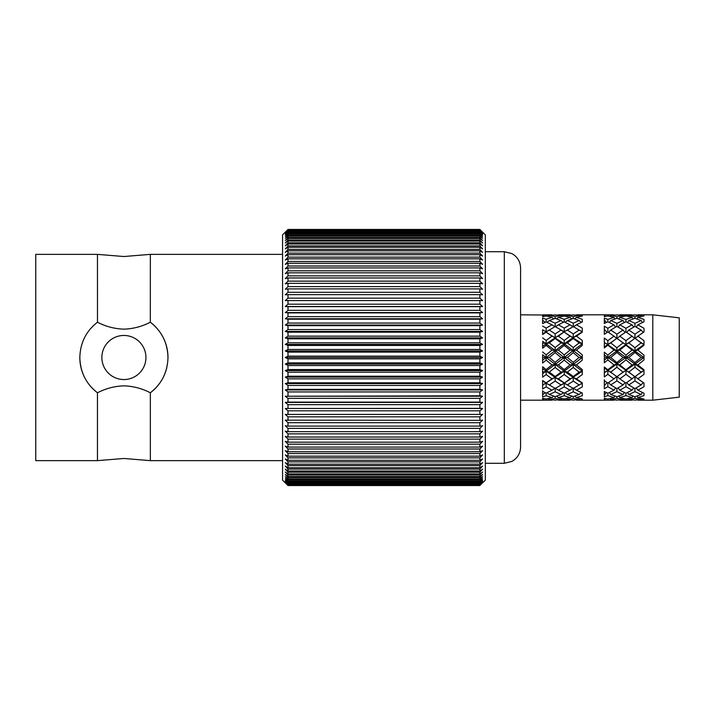 <?xml version="1.0" encoding="UTF-8"?>
<svg xmlns="http://www.w3.org/2000/svg" width="715" height="715" viewBox="0 0 715 715"><rect width="100%" height="100%" fill="white"/><g stroke="black" fill="none" stroke-linecap="round" stroke-linejoin="round"><path stroke-width="1.07" d="M97.481 322.224L97.455 254.361L123.901 256.524L150.347 254.361L150.32 322.224C161.67 331.054 167.551 342.807 167.98 357.5A44.08 44.08 0 0 0 150.347 322.242A44.08 44.08 0 0 0 150.32 322.224C142.026 326.523 133.213 328.837 123.901 329.15C114.597 328.837 105.784 326.532 97.481 322.224C86.122 331.054 80.25 342.807 79.83 357.5A44.08 44.08 0 0 0 97.455 392.758L97.481 392.776C105.793 388.468 114.597 386.163 123.901 385.85C133.231 386.163 142.035 388.477 150.32 392.776L150.347 392.758A44.08 44.08 0 0 0 150.329 392.776A44.08 44.08 0 0 0 166.765 367.742M282.568 460.639L150.347 460.639L123.901 458.476L97.455 460.639L97.455 392.758C86.131 383.946 80.25 372.193 79.83 357.5M101.861 357.5A22.04 22.04 0 0 1 123.901 335.46A22.04 22.04 0 0 1 145.94 357.5A22.04 22.04 0 0 1 123.901 379.54A22.04 22.04 0 0 1 101.861 357.5M285.294 482.848L287.993 485.548L479.899 485.548L287.993 485.548L282.568 480.131L282.568 234.869L287.993 229.452L285.294 232.321L287.993 229.703L285.294 232.84L287.993 230.302L285.294 233.698L287.993 231.24L285.294 234.886L287.993 232.536L287.993 233.474L285.294 236.424L287.993 234.171L287.993 235.306L285.294 238.283L287.993 236.138L287.993 237.478L285.294 240.472L287.993 238.444L287.993 239.981L285.294 242.984L287.993 241.071L287.993 242.805L285.294 245.817L287.993 244.021L287.993 245.933L285.294 248.945L287.993 247.283L287.993 249.383L285.294 252.377L287.993 250.849L287.993 253.119L285.294 256.086L287.993 254.701L287.993 257.141L285.294 260.081L287.993 258.839L287.993 261.44L285.294 264.344L287.993 263.245L287.993 266.007L285.294 268.867L287.993 267.911L287.993 270.824L285.294 273.622L287.993 272.826L287.993 275.874L285.294 278.618L287.993 277.965L287.993 281.147L285.294 283.819L287.993 283.328L287.993 286.635L285.294 289.226L287.993 288.896L287.993 292.31L285.294 294.821L287.993 294.643L287.993 298.173L285.294 300.595L287.993 300.568L287.993 304.188L285.294 306.512L287.993 306.655L287.993 310.355L285.294 312.58L287.993 312.875L287.993 316.656L285.294 318.765L287.993 319.212L287.993 323.055L285.294 325.057L287.993 325.665L287.993 329.561L285.294 331.438L287.993 332.198L287.993 336.139L285.294 337.891L287.993 338.803L287.993 342.78L285.294 344.398L287.993 345.452L287.993 349.456L285.294 350.94L287.993 352.146L287.993 356.15L285.294 357.5L287.993 358.85L287.993 362.854L479.899 362.854L479.899 358.85L287.993 358.85M479.899 358.85L482.598 357.5L479.899 356.15L479.899 352.146L482.598 350.94L479.899 349.456L479.899 345.452L482.598 344.398L479.899 342.78L479.899 338.803L482.598 337.891L479.899 336.139L479.899 332.198L482.598 331.438L479.899 329.561L479.899 325.665L482.598 325.057L479.899 323.055L479.899 319.212L482.598 318.765L479.899 316.656L479.899 312.875L482.598 312.58L479.899 310.355L479.899 306.655L482.598 306.512L479.899 304.188L479.899 300.568L482.598 300.595L479.899 298.173L479.899 294.643L482.598 294.821L479.899 292.31L479.899 288.896L482.598 289.226L479.899 286.635L479.899 283.328L482.598 283.819L479.899 281.147L479.899 277.965L482.598 278.618L479.899 275.874L479.899 272.826L482.598 273.622L479.899 270.824L479.899 267.911L482.598 268.867L479.899 266.007L479.899 263.245L482.598 264.344L479.899 261.44L479.899 258.839L482.598 260.081L479.899 257.141L479.899 254.701L482.598 256.086L479.899 253.119L479.899 250.849L482.598 252.377L479.899 249.383L479.899 247.283L482.598 248.945L479.899 245.933L479.899 244.021L482.598 245.817L479.899 242.805L479.899 241.071L482.598 242.984L479.899 239.981L479.899 238.444L482.598 240.472L479.899 237.478L479.899 236.138L482.598 238.283L479.899 235.306L479.899 234.171L482.598 236.424L479.899 233.474L479.899 232.536L482.598 234.886L479.899 231.973L479.899 231.24L482.598 233.698L479.899 230.82L482.598 232.84L479.899 229.703L482.598 232.321L479.899 229.452L482.598 232.152L479.899 229.452L287.993 229.452L285.294 232.152M482.598 232.152L485.315 234.869L485.315 480.131L482.598 482.848M552.293 315.109L520.583 314.815L520.583 267.982L520.583 447.018L520.583 400.185L551.971 400.185L546.144 399.908L546.144 398.997L542.622 398.219L542.622 400.141L546.144 399.908M652.804 314.815L652.804 400.185L679.25 397.165L679.25 317.835L652.804 314.815L637.869 314.815L643.992 315.118L643.992 315.95L643.992 315.118M97.455 460.639L35.75 460.639L35.75 254.361L97.455 254.361M623.042 357.5L616.884 362.55L610.735 357.5L616.884 352.45L623.042 357.5L628.798 357.5L634.956 352.45L641.114 357.5L634.956 362.55L628.798 357.5M643.992 319.399L643.992 321.786L643.992 319.399L637.869 317.389L643.992 315.95M641.114 357.5L643.992 357.5L643.992 355.114L637.869 350.091L643.992 345.166L643.992 340.68L637.869 336.157L643.992 331.939L643.992 328.274L637.869 324.807L643.992 321.786M561.043 357.5L555.18 362.308L549.317 357.5L555.18 352.692L561.043 357.5L567.388 357.5L573.251 352.692L579.114 357.5L573.251 362.308L567.388 357.5M561.043 342.905L555.18 347.517L549.317 342.905L555.18 338.472L561.043 342.905L564.215 343.826L546.144 357.5L542.622 354.765L542.622 363.032L546.144 360.128L551.971 364.909L546.144 369.601L542.622 366.777L542.622 377.18L546.144 374.544L551.971 378.843L546.144 382.874L542.622 380.469L542.622 388.942L546.144 386.895L551.971 390.193L546.144 393.08L542.622 391.382L542.622 396.923L546.144 395.708L551.971 397.612L546.144 398.997M542.622 357.214L542.622 354.765M542.622 342.628L542.622 348.223L546.144 345.399L551.971 350.091L546.144 354.872L542.622 351.968M550.648 329.231L555.18 326.558L561.043 330.062L555.18 333.923L549.317 330.062L550.648 329.231L546.144 331.805L542.622 329.776L542.622 334.54L546.144 332.126L551.971 336.157L546.144 340.456L542.622 337.82M551.971 314.815L542.622 314.859L542.622 316.781L546.144 316.003L551.971 317.389L546.144 319.292L542.622 318.077L542.622 323.618L546.144 321.92L551.971 324.807L546.144 328.105L542.622 326.058M582.287 315.092L582.287 316.003L582.287 315.092L576.138 315.109M579.114 357.5L582.287 357.5L582.287 354.872L576.451 350.091L582.287 345.399L582.287 340.456L576.451 336.157L582.287 332.126L582.287 328.105L576.451 324.807L582.287 321.92L582.287 319.292L576.451 317.389L582.287 316.003M614.114 315.074L604.327 314.868L604.97 315.467L604.327 315.556L604.327 316.709L607.848 315.95L613.979 317.389L607.848 319.399L604.327 318.175L604.327 320.275L604.97 320.534L604.327 320.803L604.327 323.466L607.848 321.786L613.979 324.807L607.848 328.274L604.327 326.219L604.327 329.66L604.97 330.062L604.327 330.473L604.327 334.334L607.848 331.939L613.979 336.157L607.848 340.68L604.327 338.043L604.327 342.405L604.97 342.905L604.327 343.406L604.327 347.991L607.848 345.166L613.979 350.091L607.848 355.114L604.327 352.209L604.327 356.973L604.97 357.5L604.327 358.027L604.327 362.791L607.848 359.886L613.979 364.909L607.848 369.834L604.327 367.01L604.327 371.603L604.97 372.095L604.327 372.595L604.327 376.957L607.848 374.32L613.979 378.843L607.848 383.061L604.327 380.666L604.327 384.527L604.97 384.938L604.327 385.34L604.327 388.781L607.848 386.726L613.979 390.193L607.848 393.214L604.327 391.534L604.327 394.197L604.97 394.466L604.327 394.725L604.327 396.825L607.848 395.601L613.979 397.612L607.848 399.05L604.327 398.291L604.327 399.444L604.97 399.533L604.327 400.132L613.979 400.185L576.451 400.185L582.287 399.908L582.287 398.997L576.451 397.612L582.287 395.708L582.287 393.08L576.451 390.193L582.287 386.895L582.287 382.874L576.451 378.843L582.287 374.544L582.287 369.601L576.451 364.909L582.287 360.128L582.287 357.5L564.215 371.174L542.622 385.224M582.287 398.997L582.287 399.908M542.622 399.488L542.622 398.219M542.622 384.715L542.622 380.469M542.622 371.827L542.622 366.777M573.251 316.566L567.388 315.467L573.251 314.895L579.114 315.467L573.251 316.566L573.251 318.363L579.114 320.534L573.251 323.171L567.388 320.534L573.251 318.363M570.364 315.109L558.066 315.109M555.18 314.895L561.043 315.467L555.18 316.566L549.317 315.467L555.18 314.895M564.215 316.003L570.043 317.389L564.215 319.292L558.388 317.389L564.215 316.003L564.215 315.092M555.18 318.363L561.043 320.534L555.18 323.171L549.317 320.534L555.18 318.363L555.18 316.566M564.215 321.92L570.043 324.807L564.215 328.105L558.388 324.807L564.215 321.92L564.215 319.292M573.251 326.558L579.114 330.062L573.251 333.923L567.388 330.062L573.251 326.558M573.251 388.442L567.388 384.938L573.251 381.077L579.114 384.938L573.251 388.442M564.215 382.874L558.388 378.843L564.215 374.544L570.043 378.843L564.215 383.195L555.18 388.442L549.317 384.938L555.18 381.077L561.043 384.938L559.711 385.769M555.18 376.528L549.317 372.095L555.18 367.483L561.043 372.095L555.18 376.528L555.18 377.484L551.971 378.843M564.215 386.895L570.043 390.193L564.215 393.08L558.388 390.193L564.215 386.895L564.215 383.195L561.043 384.938M573.251 391.829L579.114 394.466L573.251 396.637L567.388 394.466L573.251 391.829L573.251 388.12L570.043 390.193M555.18 391.829L561.043 394.466L555.18 396.637L549.317 394.466L555.18 391.829L555.18 388.12L551.971 390.193M564.215 395.708L570.043 397.612L564.215 398.997L558.388 397.612L564.215 395.708L564.215 393.08M573.251 398.434L579.114 399.533L573.251 400.105L567.388 399.533L573.251 398.434L573.251 396.637M564.215 354.872L558.388 350.091L564.215 345.399L570.043 350.091L564.215 354.872L564.215 357.5L546.144 371.174L549.317 372.095M564.215 360.128L570.043 364.909L564.215 369.601L558.388 364.909L564.215 360.128L564.215 357.5L555.18 350.556L558.388 350.091M573.251 367.483L579.114 372.095L573.251 376.528L567.388 372.095L573.251 367.483L573.251 364.444L570.043 364.909M555.18 398.434L561.043 399.533L555.18 400.105L549.317 399.533L555.18 398.434L555.18 396.637M564.215 399.908L570.043 400.185L558.388 400.185L564.215 399.908L564.215 398.997M564.215 332.126L570.043 336.157L564.215 340.456L558.388 336.157L564.215 331.805L546.144 343.826L549.317 342.905M573.251 338.472L579.114 342.905L573.251 347.517L567.388 342.905L573.251 338.472L573.251 337.516L564.215 343.826L564.215 345.399M551.971 336.157L555.18 337.516L555.18 338.472M546.144 345.399L546.144 343.826L542.622 346.426M546.144 340.456L546.144 343.826L542.971 342.905M555.18 367.483L555.18 364.444L558.388 364.909M546.144 374.544L546.144 371.174L542.622 373.704M570.043 350.091L573.251 350.556L564.215 357.5L573.251 364.444L576.451 364.909M579.114 342.905L582.287 343.826L573.251 350.556L573.251 352.692M546.144 369.601L546.144 371.174L542.971 372.095M555.18 362.308L555.18 364.444L551.971 364.909M555.18 352.692L555.18 350.556L551.971 350.091M546.144 360.128L546.144 357.5L549.317 357.5M546.144 354.872L546.144 357.5L542.622 360.235M555.18 347.517L555.18 350.556L542.622 341.296M564.215 369.601L564.215 371.174L546.144 357.5L542.971 357.5M564.215 374.544L564.215 371.174L561.043 372.095M546.144 382.874L542.971 384.938M573.251 362.308L573.251 364.444L582.287 371.174L564.215 383.195L567.388 384.938M555.18 381.077L555.18 377.484L558.388 378.843M546.144 386.895L546.144 383.195L549.317 384.938M573.251 376.528L573.251 377.484L564.215 371.174L567.388 372.095M581.456 322.304L579.114 320.534M573.251 323.171L573.251 326.88L570.043 324.807M568.711 329.231L564.215 331.805L561.043 330.062M564.215 328.105L564.215 331.805L567.388 330.062M558.388 336.157L555.18 337.516L555.18 333.923M573.251 326.88L576.451 324.807M580.205 316.441L579.114 315.467M571.812 318.854L570.043 317.389M563.384 322.304L561.043 320.534M555.18 323.171L555.18 326.88L551.971 324.807M549.317 330.062L546.144 331.805L546.144 328.105M574.69 318.854L576.451 317.389M565.047 322.304L567.388 320.534M555.18 326.88L558.388 324.807M576.451 350.091L573.251 350.556L573.251 347.517M579.114 330.062L582.287 331.805L573.251 337.516L570.043 336.157M573.251 333.923L573.251 337.516L576.451 336.157M567.388 342.905L564.215 343.826L564.215 340.456M562.133 316.441L561.043 315.467M553.741 318.854L551.971 317.389M546.144 319.292L546.144 321.92M545.313 322.304L542.971 320.534M566.298 316.441L567.388 315.467M556.619 318.854L558.388 317.389M546.975 322.304L549.317 320.534M546.144 315.092L546.144 316.003M544.061 316.441L542.971 315.467M548.226 316.441L549.317 315.467M580.205 398.559L579.114 399.533M573.251 381.077L573.251 377.484L570.043 378.843M582.287 371.174L579.114 372.095M545.313 392.696L542.971 394.466M555.18 388.12L558.388 390.193M546.975 392.696L549.317 394.466M577.783 385.769L582.287 383.195L573.251 377.484L576.451 378.843M546.144 395.708L546.144 393.08M581.456 392.696L579.114 394.466M571.812 396.146L570.043 397.612M562.133 398.559L561.043 399.533M574.69 396.146L576.451 397.612M566.298 398.559L567.388 399.533M582.287 383.195L579.114 384.938M563.384 392.696L561.043 394.466M553.741 396.146L551.971 397.612M544.061 398.559L542.971 399.533M573.251 388.12L576.451 390.193M565.047 392.696L567.388 394.466M556.619 396.146L558.388 397.612M548.226 398.559L549.317 399.533M582.287 357.5L564.215 343.826L546.144 332.126M542.971 330.062L546.144 331.805L542.622 333.959M634.956 362.55L634.956 364.069L643.992 357.5L643.992 359.886L637.869 364.909L643.992 369.834L643.992 374.32L637.869 378.843L643.992 383.061L643.992 386.726L637.869 390.193L643.992 393.214L643.992 395.601L643.992 393.214M643.992 399.05L643.992 399.882L643.992 399.05L637.869 397.612L643.992 395.601M637.726 399.926L643.992 399.882M634.956 316.638L628.798 315.467L634.956 314.886L641.114 315.467L634.956 316.638L634.956 318.273L641.114 320.534L634.956 323.323L628.798 320.534L634.956 318.273M632.176 315.074L619.664 315.074M616.884 314.886L623.042 315.467L616.884 316.638L610.735 315.467L616.884 314.886M625.92 315.95L632.042 317.389L625.92 319.399L619.798 317.389L625.92 315.95L625.92 315.118M616.884 318.273L623.042 320.534L616.884 323.323L610.735 320.534L616.884 318.273L616.884 316.638M625.92 321.786L632.042 324.807L625.92 328.274L619.798 324.807L625.92 321.786L625.92 319.399M634.956 326.389L641.114 330.062L634.956 334.128L628.798 330.062L634.956 326.389L634.956 323.323M634.956 388.611L628.798 384.938L634.956 380.872L641.114 384.938L634.956 388.611L634.956 391.677L641.114 394.466L634.956 396.727L628.798 394.466L634.956 391.677M625.92 383.061L619.798 378.843L625.92 374.32L632.042 378.843L625.92 383.061L625.92 386.726L632.042 390.193L625.92 393.214L619.798 390.193L625.92 386.726M616.884 376.742L610.735 372.095L616.884 367.251L623.042 372.095L616.884 376.742M616.884 380.872L623.042 384.938L616.884 388.611L610.735 384.938L616.884 380.872L616.884 376.421L613.979 378.843M616.884 391.677L623.042 394.466L616.884 396.727L610.735 394.466L616.884 391.677L616.884 388.611M625.92 395.601L632.042 397.612L625.92 399.05L619.798 397.612L625.92 395.601L625.92 393.214M634.956 398.362L641.114 399.533L634.956 400.114L628.798 399.533L634.956 398.362L634.956 396.727M625.92 355.114L619.798 350.091L625.92 345.166L632.042 350.091L625.92 355.114L625.92 357.5L607.848 370.442L610.735 372.095M616.884 347.749L610.735 342.905L616.884 338.258L623.042 342.905L616.884 347.749L616.884 350.931L619.798 350.091M625.92 359.886L632.042 364.909L625.92 369.834L619.798 364.909L625.92 359.886L625.92 357.5L616.884 350.931L607.848 357.5L610.735 357.5M634.956 367.251L641.114 372.095L634.956 376.742L628.798 372.095L634.956 367.251L634.956 364.069L620.003 374.428M616.884 398.362L623.042 399.533L616.884 400.114L610.735 399.533L616.884 398.362L616.884 396.727M625.92 399.882L632.042 400.185L619.798 400.185L625.92 399.882L625.92 399.05M616.884 326.389L623.042 330.062L616.884 334.128L610.735 330.062L616.884 326.389L616.884 323.323M625.92 331.939L632.042 336.157L625.92 340.68L619.798 336.157L625.92 331.939L625.92 328.274M634.956 338.258L641.114 342.905L634.956 347.749L628.798 342.905L634.956 338.258M613.765 340.572L607.848 344.558L610.735 342.905M607.848 345.166L607.848 344.558L604.327 347.016M607.848 340.68L607.848 344.558L604.97 342.905M613.979 336.157L616.884 338.579L616.884 334.128M616.884 367.251L616.884 364.069L619.798 364.909M607.848 374.32L607.848 370.442L604.327 372.846M632.042 350.091L634.956 350.931L625.92 357.5L634.956 364.069L632.042 364.909M641.114 342.905L643.992 344.558L634.956 350.931L634.956 352.45M607.848 369.834L607.848 370.442L604.97 372.095M616.884 362.55L616.884 364.069L613.979 364.909M623.042 342.905L625.92 344.558L616.884 350.931L613.979 350.091M631.837 340.572L625.92 344.558L625.92 345.166M616.884 352.45L616.884 350.931L604.327 342.405M607.848 359.886L607.848 357.5L604.327 360.083M607.848 355.114L607.848 357.5L604.97 357.5M625.92 369.834L625.92 370.442L623.042 372.095M607.098 382.561L604.97 384.938M616.884 376.421L619.798 378.843M625.92 374.32L625.92 370.442L628.798 372.095M608.599 382.561L610.735 384.938M607.848 386.726L607.848 383.061M604.327 383.749L604.327 379.79M638.075 374.428L643.992 370.442L634.956 364.069L637.869 364.909M642.392 322.536L641.114 320.534M633.74 327.077L632.042 324.807M625.169 332.439L623.042 330.062M636.171 327.077L637.869 324.807M626.671 332.439L628.798 330.062M619.798 336.157L616.884 338.579M641.641 316.432L641.114 315.467M632.954 318.944L632.042 317.389M624.32 322.536L623.042 320.534M615.669 327.077L613.979 324.807M607.848 331.939L607.848 328.274M636.958 318.944L637.869 317.389M627.52 322.536L628.798 320.534M618.1 327.077L619.798 324.807M610.735 330.062L608.599 332.439M637.869 350.091L634.956 350.931L634.956 347.749M643.241 332.439L641.114 330.062M634.956 334.128L634.956 338.579L632.042 336.157M628.798 342.905L625.92 344.558L625.92 340.68M634.956 338.579L637.869 336.157M623.569 316.432L623.042 315.467M614.882 318.944L613.979 317.389M607.848 319.399L607.848 321.786M606.249 322.536L604.97 320.534M628.271 316.432L628.798 315.467M618.886 318.944L619.798 317.389M609.448 322.536L610.735 320.534M607.848 315.118L607.848 315.95M605.498 316.432L604.97 315.467M610.199 316.432L610.735 315.467M641.641 398.568L641.114 399.533M634.956 380.872L634.956 376.421L632.042 378.843M625.169 382.561L623.042 384.938M615.669 387.923L613.979 390.193M643.992 370.442L641.114 372.095M606.249 392.464L604.97 394.466M626.671 382.561L628.798 384.938M618.1 387.923L619.798 390.193M609.448 392.464L610.735 394.466M634.956 376.421L637.869 378.843M607.848 395.601L607.848 393.214M642.392 392.464L641.114 394.466M632.954 396.056L632.042 397.612M623.569 398.568L623.042 399.533M636.958 396.056L637.869 397.612M628.271 398.568L628.798 399.533M643.241 382.561L641.114 384.938M633.74 387.923L632.042 390.193M624.32 392.464L623.042 394.466M614.882 396.056L613.979 397.612M605.498 398.568L604.97 399.533M636.171 387.923L637.869 390.193M627.52 392.464L628.798 394.466M618.886 396.056L619.798 397.612M610.199 398.568L610.735 399.533M607.848 399.882L607.848 399.05M643.992 357.5L620.003 340.572M604.327 326.219L604.327 329.66M604.97 330.062L607.098 332.439M150.347 460.639L150.347 392.758C161.679 383.946 167.551 372.193 167.98 357.5M287.993 484.985L479.899 485.297L287.993 484.985L285.294 482.16L287.993 484.699L479.899 484.699L479.899 484.18L287.993 484.18L287.993 484.699M287.993 483.027L287.993 483.76L479.899 483.76L479.899 483.027L287.993 483.027L285.294 480.114L287.993 482.464L479.899 482.464L479.899 481.526L287.993 481.526L287.993 482.464M287.993 479.694L287.993 480.829L479.899 480.829L479.899 479.694L287.993 479.694L285.294 476.717L287.993 478.862L479.899 478.862L479.899 477.522L287.993 477.522L287.993 478.862M287.993 475.019L287.993 476.556L479.899 476.556L479.899 475.019L287.993 475.019L285.294 472.016L287.993 473.929L479.899 473.929L479.899 472.195L287.993 472.195L287.993 473.929M287.993 469.067L287.993 470.979L479.899 470.979L479.899 469.067L287.993 469.067L285.294 466.055L287.993 467.717L479.899 467.717L479.899 465.617L287.993 465.617L287.993 467.717M287.993 461.881L287.993 464.151L479.899 464.151L479.899 461.881L287.993 461.881L285.294 458.914L287.993 460.299L479.899 460.299L479.899 457.859L287.993 457.859L287.993 460.299M287.993 453.56L287.993 456.161L479.899 456.161L479.899 453.56L287.993 453.56L285.294 450.656L287.993 451.755L479.899 451.755L479.899 448.993L287.993 448.993L287.993 451.755M287.993 444.176L287.993 447.09L479.899 447.09L479.899 444.176L287.993 444.176L285.294 441.378L287.993 442.174L479.899 442.174L479.899 439.126L287.993 439.126L287.993 442.174M287.993 433.853L287.993 437.035L479.899 437.035L479.899 433.853L287.993 433.853L285.294 431.181L287.993 431.672L479.899 431.672L479.899 428.365L287.993 428.365L287.993 431.672M287.993 422.69L287.993 426.104L479.899 426.104L479.899 422.69L287.993 422.69L285.294 420.179L479.899 420.357L479.899 416.827L287.993 416.827L287.993 420.357M287.993 410.812L287.993 414.432L479.899 414.432L479.899 410.812L287.993 410.812L285.294 408.488L479.899 408.345L479.899 404.645L287.993 404.645L287.993 408.345M287.993 398.344L287.993 402.125L479.899 402.125L479.899 398.344L287.993 398.344L285.294 396.235L479.899 395.788L479.899 391.945L287.993 391.945L287.993 395.788M287.993 385.439L287.993 389.335L479.899 389.335L479.899 385.439L287.993 385.439L285.294 383.562L287.993 382.802L479.899 382.802L479.899 378.861L287.993 378.861L287.993 382.802M287.993 372.22L287.993 376.197L479.899 376.197L479.899 372.22L287.993 372.22L285.294 370.602L287.993 369.548L479.899 369.548L479.899 365.544L287.993 365.544L287.993 369.548M287.993 356.15L479.899 356.15M479.899 352.146L287.993 352.146M287.993 349.456L479.899 349.456M479.899 345.452L287.993 345.452M287.993 342.78L479.899 342.78M479.899 338.803L287.993 338.803M287.993 336.139L479.899 336.139M479.899 332.198L287.993 332.198M287.993 329.561L479.899 329.561M479.899 325.665L287.993 325.665M287.993 323.055L479.899 323.055M479.899 319.212L287.993 319.212M287.993 316.656L479.899 316.656M479.899 312.875L287.993 312.875M287.993 310.355L479.899 310.355M479.899 306.655L287.993 306.655M287.993 304.188L479.899 304.188M479.899 300.568L287.993 300.568M287.993 298.173L479.899 298.173M479.899 294.643L287.993 294.643M287.993 292.31L479.899 292.31M479.899 288.896L287.993 288.896M287.993 286.635L479.899 286.635M479.899 283.328L287.993 283.328M287.993 281.147L479.899 281.147M479.899 277.965L287.993 277.965M287.993 275.874L479.899 275.874M479.899 272.826L287.993 272.826M287.993 270.824L479.899 270.824M479.899 267.911L287.993 267.911M287.993 266.007L479.899 266.007M479.899 263.245L287.993 263.245M287.993 261.44L479.899 261.44M479.899 258.839L287.993 258.839M287.993 257.141L479.899 257.141M479.899 254.701L287.993 254.701M287.993 253.119L479.899 253.119M479.899 250.849L287.993 250.849M287.993 249.383L479.899 249.383M479.899 247.283L287.993 247.283M287.993 245.933L479.899 245.933M479.899 244.021L287.993 244.021M287.993 242.805L479.899 242.805M479.899 241.071L287.993 241.071M287.993 239.981L479.899 239.981M479.899 238.444L287.993 238.444M287.993 237.478L479.899 237.478M479.899 236.138L287.993 236.138M287.993 235.306L479.899 235.306M479.899 234.171L287.993 234.171M287.993 233.474L479.899 233.474M479.899 232.536L287.993 232.536M287.993 231.973L479.899 231.973M479.899 231.24L287.993 231.24M287.993 230.82L479.899 230.82M479.899 230.302L287.993 230.302M287.993 230.016L479.899 230.016M479.899 229.703L287.993 229.703M287.993 229.56L479.899 229.56M479.899 365.544L482.598 364.06L479.899 362.854M479.899 372.22L482.598 370.602L479.899 369.548M479.899 378.861L482.598 377.109L479.899 376.197M479.899 385.439L482.598 383.562L479.899 382.802M479.899 391.945L482.598 389.943L479.899 389.335M479.899 398.344L482.598 396.235L479.899 395.788M479.899 404.645L482.598 402.42L479.899 402.125M479.899 410.812L482.598 408.488L479.899 408.345M479.899 416.827L482.598 414.405L479.899 414.432M479.899 422.69L482.598 420.179L479.899 420.357M479.899 428.365L482.598 425.774L479.899 426.104M479.899 433.853L482.598 431.181L479.899 431.672M479.899 439.126L482.598 436.382L479.899 437.035M479.899 444.176L482.598 441.378L479.899 442.174M479.899 448.993L482.598 446.133L479.899 447.09M479.899 453.56L482.598 450.656L479.899 451.755M479.899 457.859L482.598 454.919L479.899 456.161M479.899 461.881L482.598 458.914L479.899 460.299M479.899 465.617L482.598 462.623L479.899 464.151M479.899 469.067L482.598 466.055L479.899 467.717M479.899 472.195L482.598 469.183L479.899 470.979M479.899 475.019L482.598 472.016L479.899 473.929M479.899 477.522L482.598 474.528L479.899 476.556M479.899 479.694L482.598 476.717L479.899 478.862M479.899 481.526L482.598 478.576L479.899 480.829M479.899 483.027L482.598 480.114L479.899 482.464M479.899 484.18L482.598 481.302L479.899 483.76M479.899 484.985L482.598 482.16L479.899 484.699M479.899 485.44L482.598 482.679L479.899 485.297M287.993 485.297L285.294 482.679L287.993 485.44M287.993 483.76L285.294 481.302L287.993 484.18M287.993 480.829L285.294 478.576L287.993 481.526M287.993 476.556L285.294 474.528L287.993 477.522M287.993 470.979L285.294 469.183L287.993 472.195M287.993 464.151L285.294 462.623L287.993 465.617M287.993 456.161L285.294 454.919L287.993 457.859M287.993 447.09L285.294 446.133L287.993 448.993M287.993 437.035L285.294 436.382L287.993 439.126M287.993 426.104L285.294 425.774L287.993 428.365M287.993 414.432L285.294 414.405L287.993 416.827M287.993 402.125L285.294 402.42L287.993 404.645M287.993 389.335L285.294 389.943L287.993 391.945M287.993 376.197L285.294 377.109L287.993 378.861M287.993 362.854L285.294 364.06L287.993 365.544M482.598 306.512L285.294 306.512M482.598 312.58L285.294 312.58M482.598 318.765L285.294 318.765M482.598 325.057L285.294 325.057M482.598 331.438L285.294 331.438M482.598 337.891L285.294 337.891M482.598 344.398L285.294 344.398M482.598 350.94L285.294 350.94M482.598 357.5L285.294 357.5M482.598 364.06L285.294 364.06M482.598 370.602L285.294 370.602M482.598 377.109L285.294 377.109M482.598 383.562L285.294 383.562M482.598 389.943L285.294 389.943M482.598 396.235L285.294 396.235M482.598 402.42L285.294 402.42M482.598 408.488L285.294 408.488M631.837 374.428L604.327 354.917L604.327 356.973M604.327 391.489L604.327 394.725M604.327 314.868L604.327 315.378M604.327 318.175L604.327 320.275M643.992 344.558L638.075 340.572M613.765 374.428L604.327 367.984L604.327 371.603M604.327 352.209L604.327 354.917M604.327 367.01L604.327 367.984M604.327 338.043L604.327 342.154M568.711 385.769L555.18 377.484L542.622 368.574M542.622 390.667L542.622 394.322M550.648 385.769L542.622 381.041M542.622 318.077L542.622 320.678M582.287 331.805L577.783 329.231M582.287 343.826L559.711 329.231M485.315 463.284L504.316 463.284L504.316 251.716L511.922 253.611C517.463 256.801 520.35 261.592 520.583 267.982M504.316 251.716L485.315 251.716M282.568 254.361L150.347 254.361M613.979 314.815L576.451 314.815M570.043 314.815L558.388 314.815M652.804 400.185L637.869 400.185M632.042 314.815L619.798 314.815M504.316 463.284L511.922 461.39C517.463 458.199 520.35 453.408 520.583 447.018"/></g></svg>
